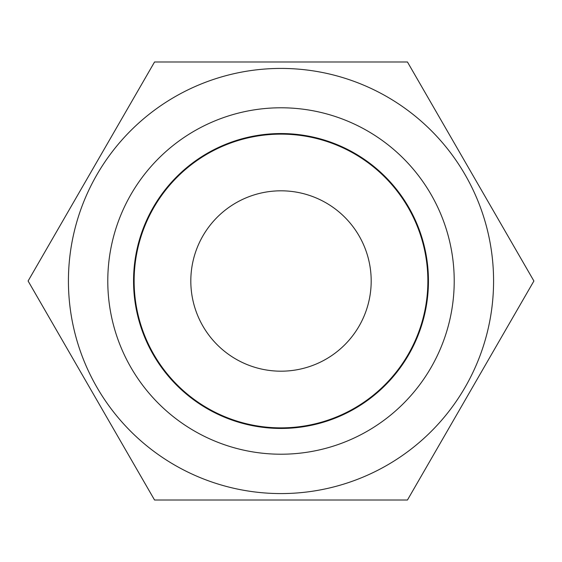 <?xml version="1.0" encoding="UTF-8"?>
<svg xmlns="http://www.w3.org/2000/svg" width="562" height="562" viewBox="0 0 562 562"><rect width="100%" height="100%" fill="white"/><g stroke="black" fill="none" stroke-linecap="round" stroke-linejoin="round"><path stroke-width="0.84" d="M428.448 281A147.448 147.448 0 0 0 281 133.552A147.448 147.448 0 0 0 133.552 281A147.448 147.448 0 0 0 281 428.448A147.448 147.448 0 0 0 428.448 281A147.448 147.448 0 0 0 281 133.552A147.448 147.448 0 0 0 133.552 281A147.448 147.448 0 0 0 281 428.448A147.448 147.448 0 0 0 428.448 281M107.785 281A173.215 173.215 0 0 1 281 107.785A173.215 173.215 0 0 1 454.215 281A173.215 173.215 0 0 1 281 454.215A173.215 173.215 0 0 1 107.785 281M281 68.424A212.577 212.577 0 0 0 68.424 281A212.577 212.577 0 0 0 281 493.577A212.577 212.577 0 0 0 493.577 281A212.577 212.577 0 0 0 281 68.424M407.45 61.982L533.9 281L407.45 500.018L154.55 500.018L28.1 281L154.55 61.982L407.45 61.982M190.813 281A90.187 90.187 0 0 1 281 190.813A90.187 90.187 0 0 1 371.187 281A90.187 90.187 0 0 1 281 371.187A90.187 90.187 0 0 1 190.813 281M134.128 281A146.872 146.872 0 0 1 281 134.128A146.872 146.872 0 0 1 427.872 281A146.872 146.872 0 0 1 281 427.872A146.872 146.872 0 0 1 134.128 281"/></g></svg>
